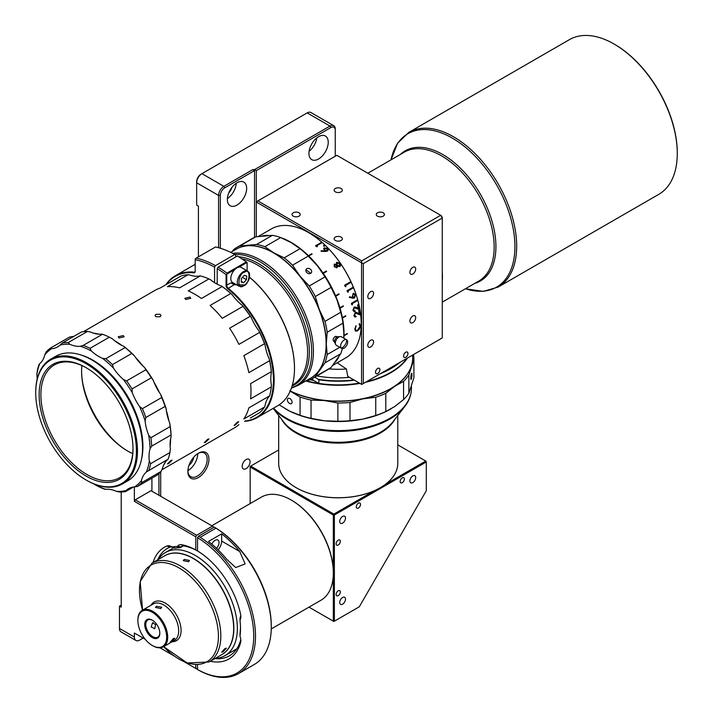 <?xml version="1.0" encoding="UTF-8"?>
<svg xmlns="http://www.w3.org/2000/svg" width="713" height="713" viewBox="0 0 713 713"><rect width="100%" height="100%" fill="white"/><g stroke="black" fill="none" stroke-linecap="round" stroke-linejoin="round"><path stroke-width="1.07" d="M346.785 339.905A4.964 2.861 120 0 0 346.625 339.798A4.964 2.861 120 0 0 341.83 342.383A4.964 2.861 120 0 0 341.5 348.292A4.964 2.861 120 0 0 341.661 348.399A4.964 2.861 120 0 0 346.456 345.814A4.964 2.861 120 0 0 346.785 339.905A9.011 7.344 -53.4 0 1 341.5 348.292M408.861 132.351L397.613 143.153L391.018 159.846A88.59 51.149 60 0 1 452.283 138.09A88.59 51.149 60 0 1 514.92 246.591A88.59 51.149 60 0 1 465.473 288.747L483.227 291.394L498.182 287.054A89.321 51.568 -120 0 0 511.872 215.486A89.321 51.568 -120 0 0 453.521 136.78A89.321 51.568 -120 0 0 408.861 132.351L569.464 39.625A89.321 51.568 60 0 1 614.125 44.054L614.651 44.358A88.572 51.14 60 0 1 677.279 152.84A88.572 51.14 60 0 1 677.279 153.143M614.651 44.358L614.125 44.054A89.321 51.568 60 0 1 677.279 153.447A89.321 51.568 60 0 1 658.785 194.337L498.182 287.054M377.444 212.813A4.091 2.362 180 0 1 381.901 212.296A4.091 2.362 180 0 1 384.432 214.479A4.091 2.362 180 0 1 383.229 216.155A4.091 2.362 180 0 1 378.772 216.663A4.091 2.362 180 0 1 376.241 214.479A4.091 2.362 180 0 1 377.444 212.813M335.342 188.499A4.091 2.362 180 0 1 339.798 187.982A4.091 2.362 180 0 1 342.329 190.175A4.091 2.362 180 0 1 341.126 191.842A4.091 2.362 180 0 1 336.67 192.358A4.091 2.362 180 0 1 334.139 190.175A4.091 2.362 180 0 1 335.342 188.499M335.342 237.117A4.091 2.362 180 0 1 339.798 236.609A4.091 2.362 180 0 1 342.329 238.793A4.091 2.362 180 0 1 341.126 240.459A4.091 2.362 180 0 1 336.67 240.976A4.091 2.362 180 0 1 334.139 238.793A4.091 2.362 180 0 1 335.342 237.117M293.23 212.813A4.091 2.362 180 0 1 297.695 212.296A4.091 2.362 180 0 1 300.218 214.479A4.091 2.362 180 0 1 299.023 216.155A4.091 2.362 180 0 1 294.558 216.663A4.091 2.362 180 0 1 292.036 214.479A4.091 2.362 180 0 1 293.23 212.813M409.895 320.984A4.091 2.362 -60 0 1 411.686 316.866A4.091 2.362 -60 0 1 414.841 315.77A4.091 2.362 -60 0 1 415.688 317.641A4.091 2.362 -60 0 1 413.896 321.759A4.091 2.362 -60 0 1 410.75 322.855A4.091 2.362 -60 0 1 409.895 320.984M409.895 272.366A4.091 2.362 -60 0 1 411.686 268.248A4.091 2.362 -60 0 1 414.841 267.152A4.091 2.362 -60 0 1 415.688 269.024A4.091 2.362 -60 0 1 413.896 273.141A4.091 2.362 -60 0 1 410.75 274.238A4.091 2.362 -60 0 1 409.895 272.366M367.792 345.297A4.091 2.362 -60 0 1 369.584 341.171A4.091 2.362 -60 0 1 372.739 340.074A4.091 2.362 -60 0 1 373.585 341.955A4.091 2.362 -60 0 1 371.794 346.072A4.091 2.362 -60 0 1 368.639 347.169A4.091 2.362 -60 0 1 367.792 345.297M367.792 296.679A4.091 2.362 -60 0 1 369.584 292.553A4.091 2.362 -60 0 1 372.739 291.457A4.091 2.362 -60 0 1 373.585 293.328A4.091 2.362 -60 0 1 371.794 297.455A4.091 2.362 -60 0 1 368.639 298.551A4.091 2.362 -60 0 1 367.792 296.679M397.533 363.79A74.188 42.833 180 0 1 390.688 368.336A74.188 42.833 180 0 1 382.81 372.284M399.521 362.641A74.428 42.976 180 0 1 390.867 368.639A74.428 42.976 180 0 1 380.466 373.639M308.934 153.402A13.645 7.879 -60 0 1 314.888 139.668A13.645 7.879 -60 0 1 325.404 136.014A13.645 7.879 -60 0 1 328.23 142.261A13.645 7.879 -60 0 1 322.276 155.995A13.645 7.879 -60 0 1 311.759 159.65A13.645 7.879 -60 0 1 308.934 153.402M246.128 459.52A5.579 3.226 -60 0 1 248.917 459.243A5.579 3.226 -60 0 1 249.773 463.708A5.579 3.226 -60 0 1 246.128 468.628A5.579 3.226 -60 0 1 243.338 468.904A5.579 3.226 -60 0 1 242.482 464.439A5.579 3.226 -60 0 1 246.128 459.52M227.358 199.488A13.645 7.879 -60 0 1 233.311 185.754A13.645 7.879 -60 0 1 243.828 182.1A13.645 7.879 -60 0 1 246.653 188.348A13.645 7.879 -60 0 1 240.7 202.082A13.645 7.879 -60 0 1 230.183 205.736A13.645 7.879 -60 0 1 227.358 199.488M187.884 471.453A14.884 8.592 -60 0 1 198.41 453.218A14.884 8.592 -60 0 1 208.936 459.297A14.884 8.592 -60 0 1 198.41 477.532A14.884 8.592 -60 0 1 187.884 471.453M197.964 453.486A13.645 7.879 -60 0 1 204.355 453.049A13.645 7.879 -60 0 1 207.18 459.297A13.645 7.879 -60 0 1 201.226 473.031A13.645 7.879 -60 0 1 190.71 476.685A13.645 7.879 -60 0 1 187.893 470.928M407.025 358.3A74.428 42.976 180 0 1 390.867 372.284L390.867 372.284A74.428 42.976 180 0 1 366.642 381.624M359.414 383.095A74.428 42.976 180 0 1 318.871 383.398L318.871 379.753L314.781 377.186M354.397 380.198A74.428 42.976 180 0 1 318.871 379.753M390.688 372.391L390.688 372.391A74.188 42.833 0 0 1 366.5 381.705M306.162 380.724A74.188 42.833 0 0 0 318.524 383.398A74.188 42.833 0 0 0 359.486 383.139M310.2 379.69A70.881 40.926 0 0 0 313.39 380.43L318.871 383.398M385.519 183.437A74.428 42.976 60 0 1 389.815 185.71A74.428 42.976 60 0 1 394.102 188.392M442.265 271.813A74.428 42.976 60 0 1 442.265 281.733M197.706 453.655A13.645 7.879 -60 0 1 197.706 453.825A13.645 7.879 -60 0 1 187.902 470.625M228.793 192.813A8.066 4.652 120 0 0 231.939 187.359M189.007 465.339A8.066 4.652 120 0 0 193.678 457.247M215.281 658.384A59.544 34.376 -120 0 0 225.023 655.621A59.544 34.376 -120 0 0 237.358 628.367A59.544 34.376 -120 0 0 195.255 555.436A59.544 34.376 -120 0 0 165.478 552.486A59.544 34.376 -120 0 0 158.215 559.545M333.319 572.655A58.805 33.948 -120 0 0 333.319 572.352A58.805 33.948 -120 0 0 291.742 500.339L291.216 500.027A59.544 34.376 -120 0 0 261.439 497.086L211.77 525.757M221.939 654.534A57.067 32.95 -120 0 0 233.846 628.367A57.067 32.95 -120 0 0 208.882 570.872A57.067 32.95 -120 0 0 164.881 555.694M198.357 536.301L200.166 537.29L215.95 528.173L214.248 527.13L198.357 536.301L197.528 537.736L197.528 550.971A64.509 37.245 60 0 1 240.593 614.348A9.929 5.731 60 0 1 240.851 616.674A9.929 5.731 60 0 1 240.192 619.722A2.478 1.435 -120 0 0 240.023 620.479A2.478 1.435 -120 0 0 240.04 620.791A62.022 35.81 60 0 1 240.513 628.447A62.022 35.81 60 0 1 240.04 635.559A2.478 1.435 -120 0 0 240.023 635.844A2.478 1.435 -120 0 0 240.192 636.798A9.929 5.731 60 0 1 240.851 640.613A9.929 5.731 60 0 1 240.593 642.636A64.509 37.245 60 0 1 210.29 661.263M240.023 635.844L240.023 633.821A4.964 2.861 60 0 1 240.031 633.599L240.04 635.559M240.023 620.479L240.023 618.456A4.964 2.861 60 0 1 240.352 616.932L240.192 619.722M233.668 628.367A56.817 32.807 -120 0 0 233.668 628.26A56.817 32.807 -120 0 0 227.331 599.597A56.817 32.807 -120 0 0 193.499 558.68A56.817 32.807 -120 0 0 193.41 558.627M227.304 599.669A57.067 32.95 60 0 1 233.668 628.465A57.067 32.95 60 0 1 221.85 654.587L209.007 662.003A57.067 32.95 -120 0 0 214.461 607.093A57.067 32.95 -120 0 0 151.94 563.163L164.792 555.748A57.067 32.95 60 0 1 193.321 558.573A57.067 32.95 60 0 1 227.304 599.669M214.248 527.13L215.076 527.602A80.721 46.603 -120 0 1 271.279 625.952L271.279 626.959A81.959 47.316 60 0 1 254.3 664.48L238.507 673.598A81.959 47.316 -120 0 0 251.564 609.615A81.959 47.316 -120 0 0 200.166 537.29M223 651.825L226.404 648.188L225.023 648.491L221.681 652.208L223 651.825M211.841 544.144A5.579 3.226 -60 0 1 217.866 540.053A5.579 3.226 -60 0 1 219.025 542.602A5.579 3.226 -60 0 1 216.502 548.315M188.58 561.719L189.489 560.409L184.204 559.42L183.294 560.65L188.58 561.719M340.342 592.004A2.977 1.72 120 0 0 339.718 590.64A2.977 1.72 120 0 0 337.427 591.433A2.977 1.72 120 0 0 336.126 594.428A2.977 1.72 120 0 0 336.741 595.792A2.977 1.72 120 0 0 339.04 594.999A2.977 1.72 120 0 0 340.342 592.004M340.342 541.354A2.977 1.72 120 0 0 339.718 539.991A2.977 1.72 120 0 0 337.427 540.793A2.977 1.72 120 0 0 336.126 543.787A2.977 1.72 120 0 0 336.741 545.151A2.977 1.72 120 0 0 339.04 544.349A2.977 1.72 120 0 0 340.342 541.354M342.614 523.128A4.091 2.362 120 0 0 345.288 519.519A4.091 2.362 120 0 0 344.664 516.239A4.091 2.362 120 0 0 342.614 516.444A4.091 2.362 120 0 0 339.941 520.044A4.091 2.362 120 0 0 340.573 523.324A4.091 2.362 120 0 0 342.614 523.128M342.614 604.152A4.091 2.362 120 0 0 345.288 600.551A4.091 2.362 120 0 0 344.664 597.271A4.091 2.362 120 0 0 342.614 597.467A4.091 2.362 120 0 0 339.941 601.077A4.091 2.362 120 0 0 340.573 604.357A4.091 2.362 120 0 0 342.614 604.152M278.685 415.527L278.685 463.361A59.544 34.376 0 0 0 296.127 487.674A59.544 34.376 0 0 0 353.443 496.605A59.544 34.376 0 0 0 380.341 487.674A59.544 34.376 0 0 0 397.774 463.361L397.774 415.527M296.216 487.728A59.295 34.233 0 0 0 296.305 487.772A59.295 34.233 0 0 0 353.381 496.667A59.295 34.233 0 0 0 374.396 490.696A59.295 34.233 0 0 0 380.163 487.772A59.295 34.233 0 0 0 380.252 487.728M171.378 641.878L174.837 638.313L173.393 638.545L170.113 642.333L171.378 641.878M152.529 645.63A21.087 12.174 -120 0 0 152.796 645.782A21.087 12.174 -120 0 0 163.339 646.834A21.087 12.174 -120 0 0 165.354 626.531A21.087 12.174 -120 0 0 142.252 610.301A21.087 12.174 -120 0 0 137.885 619.953A21.087 12.174 -120 0 0 137.885 620.265M140.149 630.827A20.347 11.747 -120 0 0 152.27 645.479A20.347 11.747 -120 0 0 164.89 644.133A20.347 11.747 -120 0 0 164.382 626.914A20.347 11.747 -120 0 0 148.233 610.595A20.347 11.747 -120 0 0 137.885 620.56A20.347 11.747 -120 0 0 140.149 630.827M152.493 622.912L155.568 624.508L154.855 628.545L151.183 627.039L152.493 622.912L153.152 622.672M160.799 608.563L161.708 607.191L156.423 606.264L155.505 607.431L160.799 608.563M152.537 620.319A9.929 5.731 -120 0 0 147.832 619.971A9.929 5.731 -120 0 0 146.887 629.526A9.929 5.731 -120 0 0 157.76 637.164A9.929 5.731 -120 0 0 159.81 632.912M158.625 627.841A10.668 6.159 -120 0 0 152.27 620.158A10.668 6.159 -120 0 0 145.648 620.863A10.668 6.159 -120 0 0 145.915 629.9A10.668 6.159 -120 0 0 154.391 638.456A10.668 6.159 -120 0 0 159.81 633.224A10.668 6.159 -120 0 0 158.625 627.841M124.044 405.608A71.202 41.113 60 0 1 131.896 472.398A71.202 41.113 60 0 1 86.068 479.992A71.202 41.113 60 0 1 48.092 438.094A71.202 41.113 60 0 1 35.721 392.783A71.202 41.113 60 0 1 68.421 357.213A71.202 41.113 60 0 1 124.044 405.608M86.326 480.143A71.951 41.541 -120 0 0 86.594 480.295A71.951 41.541 -120 0 0 122.574 483.86A71.951 41.541 -120 0 0 124.971 405.136A71.951 41.541 -120 0 0 50.623 359.236A71.951 41.541 -120 0 0 35.721 392.177A71.951 41.541 -120 0 0 35.721 392.48M122.574 483.86L127.654 480.918A71.951 41.541 -120 0 0 130.06 402.194A71.951 41.541 -120 0 0 55.703 356.295L50.623 359.236M121.468 406.713A66.371 38.315 -120 0 0 86.068 367.658A66.371 38.315 -120 0 0 43.359 374.735A66.371 38.315 -120 0 0 50.668 436.998A66.371 38.315 -120 0 0 102.52 482.104A66.371 38.315 -120 0 0 133.001 448.949A66.371 38.315 -120 0 0 121.468 406.713M86.514 367.917A65.124 37.602 -120 0 0 54.384 364.94A65.124 37.602 -120 0 0 52.209 436.204A65.124 37.602 -120 0 0 119.508 477.746A65.124 37.602 -120 0 0 132.992 448.432M81.879 365.564A65.124 37.602 -120 0 0 81.594 371.259A65.124 37.602 -120 0 0 92.913 412.702A65.124 37.602 -120 0 0 127.645 451.026A65.124 37.602 -120 0 0 132.716 453.628M141.441 459.573A70.462 40.686 -120 0 0 130.666 401.722A70.462 40.686 -120 0 0 81.086 355.029M127.912 451.177A65.872 38.03 60 0 1 93.038 412.569A65.872 38.03 60 0 1 81.594 370.956M165.79 284.781A81.879 47.272 60 0 1 175.309 275.788A81.879 47.272 60 0 1 194.105 272.143A2.478 1.435 -120 0 0 194.676 272.036A2.478 1.435 -120 0 0 195.193 270.895L195.193 258.944L196.227 258.106A98.002 56.585 60 0 1 215.451 265.628L234.755 254.488L235.629 254.996L235.629 257.019M83.564 331.616L155.14 290.298A79.393 45.837 60 0 1 160.077 288.079L180.781 276.127A79.393 45.837 60 0 1 188.116 274.701L167.412 286.653A79.393 45.837 60 0 1 179.596 287.865L200.3 275.913A79.393 45.837 60 0 1 208.945 278.917L188.25 290.868A79.393 45.837 60 0 1 194.836 294.228A79.393 45.837 60 0 1 201.431 298.48L222.135 286.528L221.467 286.02A37.219 21.488 60 0 1 217.207 284.211L217.207 268.667A96.763 55.864 60 0 1 226.066 274.648L226.77 274.3L226.77 285.369A2.478 1.435 -120 0 0 228.16 288.159A81.879 47.272 60 0 1 274.14 380.118A81.879 47.272 60 0 1 257.179 417.604L277.526 405.849A81.879 47.272 -120 0 0 294.487 368.371A81.879 47.272 -120 0 0 249.612 277.321M257.179 417.604A81.879 47.272 60 0 1 244.63 421.347M226.066 274.648L226.066 285.369A2.977 1.72 -120 0 0 227.741 288.72A81.38 46.987 60 0 1 273.435 380.118A81.38 46.987 60 0 1 245.236 421M249.621 277.25A81.38 46.987 -120 0 1 294.487 367.97L294.487 368.371M217.207 282.856L215.994 283.551M163.491 465.366A79.393 45.837 -120 0 0 165.621 461.721M170.122 446.249A79.393 45.837 -120 0 0 170.621 438.691M168.883 420.813A79.393 45.837 -120 0 0 166.379 410.643M159.489 392.658A79.393 45.837 -120 0 0 153.972 382.159M143.01 366.072A79.393 45.837 -120 0 0 135.675 357.641M121.78 345.377A79.393 45.837 -120 0 0 114.49 340.618M235.352 425.037L238.748 421.704L237.456 422.043L234.105 425.438L235.352 425.037M168.687 463.53L172.083 460.197L170.79 460.536L167.439 463.922L168.687 463.53M205.531 442.256L208.927 438.923L207.635 439.261L204.283 442.657L205.531 442.256M222.135 286.528A79.393 45.837 60 0 1 230.78 293.515L210.085 305.467A79.393 45.837 60 0 1 222.269 318.328L242.973 306.376A79.393 45.837 60 0 1 250.299 316.26L229.595 328.221A79.393 45.837 60 0 1 238.926 344.37L259.63 332.418A79.393 45.837 60 0 1 264.523 343.711L243.828 355.662A79.393 45.837 60 0 1 248.873 372.649L269.576 360.698A79.393 45.837 60 0 1 271.296 371.678L250.593 383.63A79.393 45.837 60 0 1 250.593 398.852L271.296 386.901A79.393 45.837 60 0 1 269.576 395.893L248.873 407.845A79.393 45.837 60 0 1 243.828 419.003L264.523 407.052A79.393 45.837 60 0 1 259.63 412.693L250.299 418.076M238.926 424.645A79.393 45.837 60 0 1 234.532 427.809L161.842 469.778M185.719 299.496L190.799 298.301L189.925 297.063L184.845 298.301L185.719 299.496M160.104 316.759L160.978 315.52L160.104 314.281L155.889 314.326L155.024 315.52L155.889 316.715L160.104 316.759M119.053 337.98L124.133 336.794L123.26 335.556L118.18 336.794L119.053 337.98M333.746 340.957A2.478 1.435 -60 0 1 333.657 340.912A2.478 1.435 -60 0 1 333.577 340.859A2.478 1.435 -60 0 1 333.149 339.869M346.625 339.798L341.358 336.759A4.964 2.861 120 0 0 336.572 339.343A4.964 2.861 120 0 0 336.402 345.359L341.661 348.399M339.103 336.892L338.987 336.821A3.725 2.148 120 0 0 335.395 338.755A3.725 2.148 120 0 0 335.262 343.265L335.377 343.336M336.884 337.044A2.727 1.578 120 0 0 336.438 336.5A2.727 1.578 120 0 0 334.335 337.231A2.727 1.578 120 0 0 333.14 339.976A2.727 1.578 120 0 0 333.711 341.224A2.727 1.578 120 0 0 334.406 341.34M336.705 336.937A2.727 1.578 120 0 0 336.349 336.456M230.727 252.384L236.279 249.185A74.428 42.976 60 0 1 273.498 252.865L273.667 252.972A74.188 42.833 60 0 1 273.676 252.972A74.188 42.833 60 0 1 326.126 343.826A74.188 42.833 60 0 1 326.126 343.924M273.676 252.972L273.498 252.865A74.428 42.976 60 0 1 326.126 344.031A74.428 42.976 60 0 1 310.708 378.104L298.016 385.43A74.428 42.976 -120 0 0 309.424 325.788A74.428 42.976 -120 0 0 260.798 260.2A74.428 42.976 -120 0 0 232.67 253.365M247.776 271.207L241.288 267.464A8.681 5.018 120 0 0 238.98 267.117A8.681 5.018 120 0 0 237.554 267.571A8.681 5.018 120 0 0 234.916 269.469A8.681 5.018 120 0 0 232.598 282.5L239.096 286.252L243.186 286.18C248.534 282.419 250.548 277.954 249.22 272.776L247.776 271.207A8.681 5.018 120 0 0 244.051 271.323A8.681 5.018 120 0 0 237.884 278.899A8.681 5.018 120 0 0 239.096 286.252M118.964 444.948A68.849 39.75 60 0 1 82.512 381.811M310.654 273.4A3.102 2.442 35.1 0 0 311.296 272.821A3.102 2.442 35.1 0 0 310.583 269.38A3.102 2.442 35.1 0 0 306.857 268.676A3.102 2.442 35.1 0 0 306.225 269.256A3.102 2.442 35.1 0 0 306.929 272.696A3.102 2.442 35.1 0 0 310.654 273.4M306.055 269.817L310.797 273.311M405.777 357.293A3.102 1.791 120 0 0 407.8 354.566A3.102 1.791 120 0 0 407.328 352.079A3.102 1.791 120 0 0 405.777 352.231A3.102 1.791 120 0 0 403.745 354.967A3.102 1.791 120 0 0 404.226 357.454A3.102 1.791 120 0 0 405.777 357.293M377.703 368.443A3.102 1.791 -60 0 1 379.254 368.282A3.102 1.791 -60 0 1 379.735 370.769A3.102 1.791 -60 0 1 377.703 373.505A3.102 1.791 -60 0 1 376.152 373.657A3.102 1.791 -60 0 1 375.68 371.17A3.102 1.791 -60 0 1 377.703 368.443M411.954 374.637A3.102 0.472 96.2 0 0 411.713 373.309A3.102 0.472 96.2 0 0 411.116 374.949A3.102 0.472 96.2 0 0 410.804 378.157A3.102 0.472 96.2 0 0 411.044 379.476A3.102 0.472 96.2 0 0 411.642 377.845A3.102 0.472 96.2 0 0 411.954 374.637M292.08 402.203A3.102 1.916 -123.9 0 0 290.583 399.102A3.102 1.916 -123.9 0 0 287.999 398.46A3.102 1.916 -123.9 0 0 287.375 399.868A3.102 1.916 -123.9 0 0 288.872 402.97A3.102 1.916 -123.9 0 0 291.457 403.603A3.102 1.916 -123.9 0 0 292.08 402.203M358.407 508.03A2.977 1.72 120 0 0 360.35 505.41A2.977 1.72 120 0 0 359.896 503.021A2.977 1.72 120 0 0 358.407 503.173A2.977 1.72 120 0 0 356.464 505.793A2.977 1.72 120 0 0 356.919 508.182A2.977 1.72 120 0 0 358.407 508.03M402.266 482.71A2.977 1.72 120 0 0 404.209 480.09A2.977 1.72 120 0 0 403.754 477.701A2.977 1.72 120 0 0 402.266 477.853A2.977 1.72 120 0 0 400.323 480.473A2.977 1.72 120 0 0 400.777 482.861A2.977 1.72 120 0 0 402.266 482.71M412.791 482.612A4.091 2.362 120 0 0 415.465 479.002A4.091 2.362 120 0 0 414.841 475.723A4.091 2.362 120 0 0 412.791 475.928A4.091 2.362 120 0 0 410.118 479.528A4.091 2.362 120 0 0 410.75 482.808A4.091 2.362 120 0 0 412.791 482.612M321.171 251.315L325.253 251.457L327.445 251.145L328.132 250.352L327.588 248.507L324.255 247.839L323.604 248.552L324.736 250.887L321.117 250.771L321.171 251.315M316.527 246.636L317.419 246.591A74.428 42.976 -120 0 0 316.59 245.851L321.59 242.964A74.428 42.976 -120 0 0 321.108 242.536L315.538 245.753A74.428 42.976 60 0 1 316.527 246.636M355.119 310.832L353.514 309.95L354.308 307.758L359.147 309.504A74.428 42.976 -120 0 0 358.149 304.709L357.578 305.039A74.428 42.976 60 0 1 358.291 308.337L355.448 307.018L354.111 307.143L352.935 310.244L354.022 311.661L355.243 311.465A74.428 42.976 -120 0 0 355.119 310.832L353.924 310.85M351.402 303.364A74.428 42.976 60 0 1 351.767 304.692L352.454 304.781A74.428 42.976 -120 0 0 352.16 303.676L357.151 300.788A74.428 42.976 -120 0 0 356.972 300.146L351.402 303.364M347.035 290.717A74.428 42.976 60 0 1 347.57 292.045L348.3 292.134A74.428 42.976 -120 0 0 347.864 291.029L352.864 288.141A74.428 42.976 -120 0 0 352.596 287.499L347.035 290.717M336.919 267.83L337.472 266.234L339.789 266.635L340.618 265.477L340.065 263.4L336.821 262.232L336.188 264.371L334.344 264.122L334.228 266.822L337.133 267.669M336.188 264.371L334.147 264.265M340.065 263.4L336.563 262.42M344.62 285.236A74.428 42.976 60 0 1 345.226 286.546L345.983 286.635A74.428 42.976 -120 0 0 345.493 285.539L350.484 282.651A74.428 42.976 -120 0 0 350.19 282.018L344.62 285.236M352.65 298.141L354.521 298.007L355.511 294.852L353.033 293.587L352.418 297.392L349.53 296.786L349.397 297.464L353.015 298.221M353.666 293.355L353.033 293.587M355.983 316.18L354.477 315.324L355.368 313.167L359.949 314.834A74.428 42.976 -120 0 0 359.254 310.137L358.684 310.467A74.428 42.976 60 0 1 359.192 313.693L356.518 312.428L355.217 312.561L353.898 315.618L354.878 317L356.063 316.804A74.428 42.976 -120 0 0 355.983 316.18L354.914 316.242M323.577 246.083L324.477 246.235L324.504 245.548L323.595 245.388L323.577 246.083L323.595 245.388L324.504 245.548L324.477 246.235M343.871 338.212A74.428 42.976 -120 0 0 343.987 335.787L347.32 333.862A74.428 42.976 -120 0 0 347.329 333.666A74.428 42.976 -120 0 0 347.338 333.461L344.005 335.386A74.428 42.976 -120 0 0 342.454 318.078L345.787 316.153A74.428 42.976 -120 0 0 345.707 315.707L342.374 317.633A74.428 42.976 -120 0 0 340.048 308.23L343.381 306.305A74.428 42.976 -120 0 0 343.247 305.85L339.914 307.775A74.428 42.976 -120 0 0 335.752 296.207L339.085 294.282A74.428 42.976 -120 0 0 338.889 293.836L335.556 295.761A74.428 42.976 -120 0 0 323.274 273.364L326.607 271.439A74.428 42.976 -120 0 0 326.331 271.038L322.998 272.963A74.428 42.976 -120 0 0 308.774 255.985L312.107 254.06A74.428 42.976 -120 0 0 311.777 253.739L308.444 255.664A74.428 42.976 -120 0 0 281.608 237.946M354.78 329.201L355.502 331.117L357.489 330.877L359.521 328.951L360.6 325.814L359.504 323.675L359.183 324.37L360.065 326.304L357.587 330.199L355.939 330.413L355.324 329.041L355.956 325.725L354.78 329.201M332.873 365.306L345.796 357.846A74.428 42.976 -120 0 0 361.188 325.663A74.428 42.976 -120 0 0 361.215 323.773A74.428 42.976 -120 0 0 308.586 232.607A74.428 42.976 -120 0 0 271.368 228.926L258.445 236.386M268.204 235.361A74.428 42.976 -120 0 0 262.446 235.843M335.351 362.106A74.428 42.976 -120 0 0 338.639 357.356M308.676 232.661A74.188 42.833 60 0 1 308.756 232.714A74.188 42.833 60 0 1 361.215 323.568A74.188 42.833 60 0 1 361.215 323.666M232.01 251.644L233.793 249.47A75.676 43.689 60 0 1 236.716 247.5L252.5 238.383A75.676 43.689 60 0 1 255.664 236.841L272.375 235.343A75.676 43.689 60 0 1 280.69 237.572L291.216 242.634A74.428 42.976 60 0 1 317.535 265.976A74.428 42.976 60 0 1 336.794 299.335A74.428 42.976 60 0 1 343.844 333.007A3.841 2.219 120 0 0 343.844 334.575L343.719 338.122M313.39 380.43L312.241 378.648M256.306 236.734L256.306 202.1A105.194 60.739 60 0 1 256.368 202.055L361.5 262.758A105.194 60.739 60 0 1 361.562 262.865L361.562 384.262A105.194 60.739 60 0 1 361.5 384.307L347.73 376.357L346.411 369.004L337.231 362.792M343.844 333.007L342.971 323.158A75.676 43.689 60 0 0 340.743 312.276L336.794 299.335L331.09 287.41A75.676 43.689 60 0 0 325.012 276.876L317.535 265.976L308.301 256.083A75.676 43.689 60 0 0 299.986 248.712L291.216 242.634M243.659 282.704L241.19 282.081L241.493 278.409L244.265 275.37L246.734 275.993L246.431 279.656L243.659 282.704L241.252 281.314M242.447 277.357L246.431 279.656M342.231 317.918L345.787 316.153M339.816 308.141L343.381 306.305M335.529 296.216L339.085 294.282M311.777 253.739L308.426 255.922M326.331 271.038L322.855 273.115M355.805 316.26L356.063 316.804M357.445 312.82L359.192 313.693M358.969 310.298L359.798 314.754M356.304 313.06L355.368 313.167M355.038 313.069L354.192 315.235L355.778 316.117M349.522 296.822L352.418 297.392M353.782 293.364L355.511 294.852M355.217 294.834L354.521 298.007M349.976 282.143L350.484 282.651M350.226 282.704L345.493 285.539M345.226 285.592L345.662 286.599M340.618 265.477L339.958 263.498M336.821 267.919L337.472 266.234M355.324 328.871L355.858 330.369M359.397 323.604L360.6 325.814M360.421 325.707L359.521 328.951M359.388 328.871L357.489 330.877M357.391 330.814L355.439 331.073M355.154 328.764L356.17 325.966M352.374 287.633L352.864 288.141M352.614 288.195L347.864 291.029M347.614 291.082L348.06 292.107M356.75 300.28L357.151 300.788M356.91 300.779L352.16 303.676M351.91 303.658L352.249 304.754M355.27 307.659L354.308 307.758M354.049 307.677L353.514 309.95M353.193 309.852L354.78 310.734M354.824 310.948L355.243 311.465M354.896 311.358L354.174 311.599M356.438 307.428L358.291 308.337M357.962 304.825L358.791 309.335M315.618 245.825L321.108 242.536M316.59 245.851L316.536 246.012A74.188 42.833 60 0 1 317.196 246.6M321.055 250.931L324.736 250.887M327.588 248.507L324.255 247.839M327.525 248.668L328.14 250.218M353.63 297.473L354.343 297.357L352.739 296.483L353.042 294.202L353.675 294.095M354.022 297.33L352.436 296.465L353.042 294.202M337.16 262.865L337.062 265.227L339.54 265.958M336.411 267.348L336.581 265.45L334.762 264.683L334.673 266.555L336.509 267.259L334.673 266.555M326.946 250.798L327.41 250.183L326.946 250.798L324.754 250.29L324.691 248.454M354.343 297.357L354.931 295.146L353.55 294.077M339.308 266.136L339.495 263.739L336.982 262.999M337.24 262.794L337.16 265.138L339.486 266.011M334.762 264.683L334.78 266.457M324.816 250.129L324.754 248.293L326.991 248.81L327.009 250.637L324.754 250.29M324.308 248.882L324.754 248.293M236.368 249.131A74.428 42.976 60 0 1 247.358 245.718A74.428 42.976 60 0 1 273.667 252.767L284.202 257.83A75.676 43.689 60 0 1 292.508 265.2L299.986 276.1A74.428 42.976 60 0 1 319.255 309.469L324.95 321.394A75.676 43.689 60 0 1 327.178 332.276L326.304 343.924L327.178 354.557L339.762 347.293M327.178 332.276L342.971 323.158M342.311 348.612A75.676 43.689 60 0 1 340.743 353.755L331.09 367.48A75.676 43.689 60 0 1 328.176 369.45L312.383 378.567A75.676 43.689 60 0 1 309.219 380.109L306.438 380.564M236.716 247.5A75.676 43.689 60 0 1 239.88 245.958L256.591 244.461A75.676 43.689 60 0 1 264.897 246.689L273.667 252.767A74.428 42.976 60 0 1 299.986 276.1L309.219 285.993L325.012 276.876M292.508 265.2L308.301 256.083M309.219 285.993A75.676 43.689 60 0 1 315.306 296.528L319.255 309.469A74.428 42.976 60 0 1 326.304 343.924A74.428 42.976 60 0 1 319.255 370.243A74.428 42.976 60 0 1 310.797 378.05M324.95 321.394L340.743 312.276M315.306 296.528L331.09 287.41M334.985 336.688A2.478 1.435 -60 0 1 336.135 336.616A2.478 1.435 -60 0 1 336.215 336.661M333.622 341.171A2.727 1.578 120 0 0 334.228 341.242M327.178 354.557A75.676 43.689 60 0 1 324.95 362.872L315.306 376.598L331.09 367.48M324.95 362.872L340.743 353.755M315.306 376.598A75.676 43.689 60 0 1 312.383 378.567M239.88 245.958L255.664 236.841M256.591 244.461L272.375 235.343M264.897 246.689L280.69 237.572M284.202 257.83L299.986 248.712M99.027 334.201A79.393 45.837 -120 0 0 93.724 333.229M264.523 407.052L265.04 405.75A37.219 21.488 60 0 1 269.309 396.321L269.576 395.893M271.296 386.901L271.403 385.385A37.219 21.488 60 0 1 271.403 372.507L271.296 371.678M269.576 360.698L269.309 359.156A78.893 45.552 60 0 1 271.403 372.507M269.309 359.156A37.219 21.488 60 0 1 265.04 344.798L264.523 343.711M259.63 332.418L259.086 331.064A78.893 45.552 60 0 1 265.04 344.798M259.086 331.064A37.219 21.488 60 0 1 251.199 317.41L250.299 316.26M242.973 306.376L242.286 305.387A78.893 45.552 60 0 1 251.199 317.41M242.286 305.387A37.219 21.488 60 0 1 231.983 294.505L230.78 293.515M221.467 286.02A78.893 45.552 60 0 1 231.983 294.505M217.207 284.211A37.219 21.488 60 0 1 214.577 282.696A37.219 21.488 60 0 1 210.317 279.585L208.945 278.917M200.3 275.913L199.8 275.922A37.219 21.488 60 0 1 189.498 274.906L188.116 274.701M237.384 256.003A98.002 56.585 -120 0 1 246.243 261.974L247.117 262.491A96.763 55.864 -120 0 0 238.258 256.511L237.384 256.003L218.089 267.143L217.207 268.667M195.193 259.648A96.763 55.864 60 0 1 214.577 267.143L215.451 265.628M214.577 267.143L214.577 282.696M247.117 270.833L247.117 262.544M234.755 254.488A98.002 56.585 -120 0 0 215.531 246.965L196.227 258.106M246.243 261.974L226.948 273.115A98.002 56.585 -120 0 0 218.089 267.143M166.396 284.434A81.38 46.987 60 0 1 193.891 272.803A2.977 1.72 -120 0 0 195.193 271.305M226.948 273.115L226.77 274.3M226.877 274.104L234.916 269.469M235.005 283.89A9.929 5.731 -60 0 1 232.117 283.649M238.98 267.117L247.01 262.482M227.741 288.72L234.14 284.71L244.711 284.924M234.14 284.71L231.119 282.865L226.066 285.369M168.125 459.172L146.379 471.979A37.219 21.488 -120 0 0 141.388 480.669L141.789 482.576L161.085 471.436L162.439 468.512A37.219 21.488 60 0 1 167.43 459.823L168.125 459.172A81.879 47.272 -120 0 0 169.935 452.541L170.362 449.074A37.219 21.488 60 0 1 171.129 436.632A80.631 46.559 -120 0 0 169.712 423.032A37.219 21.488 60 0 1 166.156 408.718A80.631 46.559 -120 0 0 160.612 394.334A37.219 21.488 60 0 1 153.259 380.341A80.631 46.559 -120 0 0 144.436 367.355A37.219 21.488 60 0 1 134.409 355.814A80.631 46.559 -120 0 0 123.643 346.215A37.219 21.488 60 0 1 112.476 338.871L109.347 337.196A81.879 47.272 -120 0 0 102.512 334.254L101.406 334.121A37.219 21.488 60 0 1 90.792 332.098L87.539 331.411A81.879 47.272 -120 0 0 81.558 331.91L62.263 343.051L60.052 345.065A80.631 46.559 60 0 1 69.74 344.254A37.219 21.488 -120 0 0 80.355 346.268L83.216 345.404L102.512 334.254M73.751 336.42A37.219 21.488 60 0 1 72.664 336.518L69.651 337.008L50.347 348.149L51.612 348.675A37.219 21.488 -120 0 0 57.557 346.955A37.219 21.488 -120 0 0 60.052 345.065M141.388 480.669A80.631 46.559 60 0 1 134.561 486.926L137.573 486.435L156.878 475.295A81.879 47.272 -120 0 0 161.085 471.436M134.561 486.926A37.219 21.488 -120 0 0 128.616 488.646A37.219 21.488 -120 0 0 126.121 490.535L125.657 491.533L133.474 487.024M125.657 491.533A81.879 47.272 -120 0 1 119.686 492.032L116.433 491.346A37.219 21.488 -120 0 0 105.818 489.323L104.713 489.189A81.879 47.272 -120 0 1 97.877 486.248L94.749 484.573A37.219 21.488 -120 0 0 94.098 483.984M37.138 379.191A37.219 21.488 -120 0 0 36.862 374.37L37.29 370.903A81.879 47.272 -120 0 1 39.099 364.272L39.794 363.621A37.219 21.488 -120 0 0 44.785 354.931L46.14 352.008A81.879 47.272 -120 0 1 50.347 348.149M87.539 331.411L68.243 342.552L69.74 344.254M109.347 337.196L90.043 348.336L91.424 351.028A37.219 21.488 -120 0 0 102.592 358.372L105.809 358.692L125.105 347.552L123.643 346.215M134.409 355.814L131.745 353.47A81.879 47.272 -120 0 0 125.105 347.552M131.745 353.47L112.449 364.619L113.358 367.97A37.219 21.488 -120 0 0 123.376 379.512L126.593 380.902L145.889 369.762L144.436 367.355M153.259 380.341L151.334 377.774A81.879 47.272 -120 0 0 145.889 369.762M151.334 377.774L132.039 388.915L132.208 392.498A37.219 21.488 -120 0 0 139.561 406.49L142.413 408.656L161.708 397.515L160.612 394.334M166.156 408.718L165.131 406.392A81.879 47.272 -120 0 0 161.708 397.515M165.131 406.392L145.826 417.533L145.104 420.875A37.219 21.488 -120 0 0 148.661 435.18L150.853 437.729L170.149 426.588L169.712 423.032M171.129 436.632L171.022 434.975A81.879 47.272 -120 0 0 170.149 426.588M171.022 434.975L151.726 446.115L150.078 448.789A37.219 21.488 -120 0 0 149.302 461.231L150.63 463.682L169.935 452.541M148.83 470.313A81.879 47.272 -120 0 0 150.63 463.682M137.573 486.435A81.879 47.272 -120 0 0 141.789 482.576M149.302 461.231A80.631 46.559 60 0 1 146.379 471.979M148.661 435.18A80.631 46.559 60 0 1 150.078 448.789M139.561 406.49A80.631 46.559 60 0 1 145.104 420.875M123.376 379.512A80.631 46.559 60 0 1 132.208 392.498M102.592 358.372A80.631 46.559 60 0 1 113.358 367.97M80.355 346.268A80.631 46.559 60 0 1 91.424 351.028M44.785 354.931A80.631 46.559 60 0 1 51.612 348.675M36.862 374.37A80.631 46.559 60 0 1 39.794 363.621M105.818 489.323A80.631 46.559 60 0 1 94.749 484.573M126.121 490.535A80.631 46.559 60 0 1 116.433 491.346M68.243 342.552A81.879 47.272 -120 0 0 62.263 343.051M90.043 348.336A81.879 47.272 -120 0 0 83.216 345.404M112.449 364.619A81.879 47.272 -120 0 0 105.809 358.692M132.039 388.915A81.879 47.272 -120 0 0 126.593 380.902M145.826 417.533A81.879 47.272 -120 0 0 142.413 408.656M151.726 446.115A81.879 47.272 -120 0 0 150.853 437.729M154.855 628.545L154.142 628.795M397.774 444.867L425.777 461.035L426.303 461.944L425.777 461.035L385.412 484.341M285.405 408.834A74.428 42.976 0 0 0 285.601 408.95A74.428 42.976 0 0 0 289.728 411.16A74.428 42.976 0 0 0 324.451 420.795A74.428 42.976 0 0 0 362.872 419.119A74.428 42.976 0 0 0 390.867 408.95A74.428 42.976 0 0 0 391.063 408.834M239.755 551.541A81.959 47.316 -120 0 0 221.654 533.85L208.499 541.443A81.959 47.316 60 0 1 226.6 559.135L235.727 567.548L245.12 563.921L239.755 551.541L221.654 541.087L221.654 533.85M221.654 541.087A9.305 5.374 -60 0 1 218.116 549.866M250.165 503.592L250.165 466.4L250.691 466.097L333.844 514.109L333.319 515.018L334.37 515.018L333.844 514.109L374.396 490.696M334.37 515.018L426.303 461.944L426.294 490.731L359.29 606.79L334.37 621.175L334.37 515.018M333.844 621.478L334.37 621.175L333.319 621.175L333.844 621.478M309.005 607.137L333.319 621.175L333.319 515.018L250.165 467.015L250.691 466.097L278.685 449.939M279.139 404.85A75.676 43.689 0 0 0 279.371 405.011L289.728 411.16L300.075 415.287A75.676 43.689 0 0 0 311.037 418.326L324.451 420.795L337.864 421.24A75.676 43.689 0 0 0 349.994 420.715L362.872 419.119L375.742 415.501A75.676 43.689 0 0 0 385.795 411.535L394.69 406.57L403.576 399.583A75.676 43.689 0 0 0 408.852 393.255L413.905 377.774A75.676 43.689 0 0 0 413.905 377.551A75.676 43.689 0 0 0 413.905 377.337M215.95 528.173A81.959 47.316 60 0 1 271.279 626.959M197.528 664.89L197.528 669.534L200.166 670.986A81.959 47.316 -120 0 0 238.507 673.598M311.037 418.326L311.037 400.091L324.451 400.537L337.864 403.014L337.864 421.24M289.728 390.902L300.075 397.052A75.676 43.689 0 0 0 311.037 400.091M300.075 397.052L300.075 415.287M413.905 377.774L413.905 359.539A75.676 43.689 0 0 0 413.905 359.325A75.676 43.689 0 0 0 413.46 354.593M408.852 393.255L408.852 375.02L413.905 359.539M403.576 399.583L403.576 381.357A75.676 43.689 0 0 0 408.852 375.02M385.795 411.535L385.795 393.309L394.69 386.312L403.576 381.357M375.742 415.501L375.742 397.266A75.676 43.689 0 0 0 385.795 393.309M349.994 420.715L349.994 402.48L362.872 398.861L375.742 397.266M337.864 403.014A75.676 43.689 0 0 0 349.994 402.48M235.638 650.381A62.022 35.81 60 0 1 233.766 650.577M240.789 615.551A7.442 4.296 60 0 1 240.352 616.932M197.528 669.534A80.721 46.603 -120 0 0 253.73 636.076A80.721 46.603 -120 0 0 197.528 537.736M214.961 658.571A62.022 35.81 -120 0 0 229.426 655.826A62.022 35.81 -120 0 0 240.655 640.105A7.442 4.296 60 0 0 240.789 639.49M290.2 391.143A74.428 42.976 0 0 0 324.451 400.537A74.428 42.976 0 0 0 362.872 398.861A74.428 42.976 0 0 0 394.69 386.312A74.428 42.976 0 0 0 411.374 366.268A74.428 42.976 0 0 0 412.667 358.211M291.742 500.339L291.216 500.027A59.544 34.376 -120 0 1 333.319 572.958A59.544 34.376 -120 0 1 320.984 600.221L271.252 628.937M390.688 388.594L390.867 388.496A74.428 42.976 0 0 1 290.28 390.974A74.188 42.833 0 0 0 390.688 388.594A74.188 42.833 0 0 0 390.777 388.54M240.504 627.422L240.067 633.269M157.653 559.865A62.022 35.81 60 0 1 167.395 548.395A62.022 35.81 60 0 1 169.881 547.174A7.442 4.296 60 0 1 173.295 547.691A4.964 2.861 -120 0 0 173.312 547.691A4.964 2.861 -120 0 0 175.238 548.137A59.544 34.376 60 0 1 179.542 547.753A4.964 2.861 -120 0 0 180.46 547.522A4.964 2.861 -120 0 0 181.013 547.005A7.442 4.296 60 0 1 181.851 546.229A7.442 4.296 60 0 1 183.82 545.926A62.022 35.81 60 0 1 197.528 550.971L195.781 549.955A64.509 37.245 -120 0 0 181.485 544.696A9.929 5.731 -120 0 0 177.742 546.131L181.013 547.005L182.947 545.891M179.542 547.753L177.002 546.506A2.478 1.435 -120 0 0 177.742 546.131M177.002 546.506A62.022 35.81 -120 0 0 172.519 546.907L175.238 548.137M169.881 547.174L166.985 545.989A9.929 5.731 -120 0 1 171.548 546.675L173.312 547.691L171.557 546.684A9.929 5.731 -120 0 0 171.548 546.675L171.557 546.684A2.478 1.435 -120 0 0 172.519 546.907M166.985 545.989A64.509 37.245 -120 0 0 153.037 562.53M143.144 638.073L139.641 640.096A7.442 4.296 -60 0 1 135.916 640.461L121.005 631.852A7.442 4.296 -60 0 1 119.463 628.447L119.463 606.166L121.219 605.15M390.867 388.496A74.428 42.976 0 0 0 412.667 358.104L412.667 355.047M135.247 633.509L145.202 639.258M195.781 664.819L195.781 668.455L196.654 668.963L197.528 668.455M195.781 668.455L184.498 661.94M173.99 655.88L159.997 647.805M196.654 535.258L135.247 499.813L151.04 490.696L212.447 526.149L196.654 535.258L195.781 536.782L195.781 549.955M135.247 499.813L134.374 501.328L195.781 536.782M119.463 606.166L121.219 607.173L121.219 492.006M135.916 640.461A7.442 4.296 -60 0 1 134.374 637.057L134.374 633.001M134.374 501.328L134.374 486.934M121.219 606.166L121.219 607.173M305.743 380.974A74.428 42.976 0 0 0 359.949 383.407M365.466 382.302A74.428 42.976 0 0 0 407.506 358.033M212.447 526.149L213.321 526.649L213.321 527.665M151.914 491.204L151.914 478.156M198.41 256.849L198.41 206.075L196.654 205.059L196.654 182.778A7.442 4.296 -60 0 1 201.922 173.66L307.178 112.886A7.442 4.296 -60 0 1 310.904 112.52L333.711 125.684A7.442 4.296 -60 0 1 335.253 129.098L335.253 130.105A6.203 3.583 120 0 0 330.868 127.574L256.306 170.621L254.55 169.605L252.794 169.605L254.55 170.621L224.72 187.84A6.203 3.583 120 0 0 220.335 195.433L220.335 248.24M201.039 174.168L201.922 173.66L201.039 174.168A6.203 3.583 -60 0 0 196.654 181.762L196.654 182.778L218.588 195.433L218.588 247.723M158.937 473.601L158.937 495.25M236.279 183.232A13.645 7.879 -60 0 1 227.385 198.633M316.848 137.876A13.645 7.879 -60 0 1 309.094 151.308M160.692 471.872L160.692 496.266M220.335 195.433L218.588 195.433A7.442 4.296 -60 0 1 223.846 186.325L224.72 187.84M307.178 112.886L329.985 126.058A7.442 4.296 -60 0 1 333.711 125.684M335.253 156.227L335.253 130.105M361.732 384.441L361.749 384.45A105.444 60.881 -120 0 0 361.83 384.396A105.444 60.881 -120 0 0 361.919 384.352L442.265 337.944L442.265 217.429A104.205 60.159 -120 0 0 441.204 215.584L440.679 215.29A105.444 60.881 -120 0 1 442.265 218.026L363.318 263.614L361.562 262.865M316.946 375.938A68.983 39.83 0 0 0 349.45 377.346L353.898 379.913A74.188 42.833 180 0 1 318.524 379.343M330.868 127.574L329.985 126.058L254.55 169.605M254.55 237.322L254.55 170.621M252.794 169.605L223.846 186.325L201.922 173.66M256.386 201.761L336.037 155.773A105.444 60.881 -120 0 1 336.83 155.327L256.475 201.717A105.444 60.881 -120 0 0 256.386 201.761A105.444 60.881 -120 0 0 256.306 201.815L256.306 170.621M442.265 337.944A105.444 60.881 60 0 1 441.481 338.417L361.83 384.396M336.83 155.327L440.679 215.29L361.732 260.869L257.883 200.906M361.5 262.758L361.732 260.869M347.73 376.357L349.45 377.346M363.318 263.614L363.318 383.523M329.041 368.924A67.272 38.841 0 0 0 346.411 369.004M400.349 154.454A75.159 43.395 60 0 1 442.782 154.543A75.159 43.395 60 0 1 495.927 246.591A75.159 43.395 60 0 1 474.787 283.373M367.837 173.232L404.324 152.163A74.428 42.976 60 0 1 441.543 155.844A74.428 42.976 60 0 1 490.161 221.44A74.428 42.976 60 0 1 478.753 281.082L442.265 302.152M172.154 641.736A22.326 12.896 -120 0 0 178.58 619.205A22.326 12.896 -120 0 0 164.346 602.619A22.326 12.896 -120 0 0 151.067 605.212M142.564 610.123A55.828 32.228 60 0 1 160.603 562.512A55.828 32.228 60 0 1 212.198 608.082A55.828 32.228 60 0 1 209.15 660.247A55.828 32.228 60 0 1 163.651 646.646L187.189 662.983L209.007 662.003M281.466 419.128A59.544 34.376 0 0 0 353.443 441.971A59.544 34.376 0 0 0 394.993 419.128M163.339 646.834L174.302 640.497A21.087 12.174 -120 0 0 176.325 620.203A21.087 12.174 -120 0 0 153.215 603.973L142.252 610.301M411.419 386.384L411.419 388.353A73.189 42.254 180 0 1 356.928 429.208A73.189 42.254 180 0 1 273.56 408.139M195.059 271.6L193.891 272.803M238.597 256.716A72.058 41.604 60 0 1 258.4 263.525A72.058 41.604 60 0 1 306.055 329.058A72.058 41.604 60 0 1 292.116 385.929M234.675 254.443A73.706 42.557 60 0 1 259.559 261.502A73.706 42.557 60 0 1 308.854 330.609A73.706 42.557 60 0 1 291.564 387.658M241.787 258.73A71.327 41.185 60 0 1 257.152 264.835A71.327 41.185 60 0 1 303.756 327.695A71.327 41.185 60 0 1 292.82 384.851L292.357 385.118M244.523 272.259C251.35 266.787 249.835 285.155 243.4 285.806C236.573 291.278 238.089 272.919 244.523 272.259M235.629 256.582A72.058 41.604 60 0 1 236.368 256.591M273.213 408.344A72.86 42.067 0 0 0 356.848 430.037A72.86 42.067 0 0 0 404.743 406.544C409.146 400.84 411.374 394.779 411.419 388.353M273.15 408.38L283.569 421.838A59.874 34.572 0 0 0 353.532 441.151A59.874 34.572 0 0 0 392.89 421.838L404.743 406.544M240.593 642.636L240.655 640.105M183.82 545.926L181.485 544.696M119.463 628.447L134.374 637.057M677.279 152.84L677.279 153.447M165.478 552.486L173.553 547.825M152.27 645.479L152.796 645.782M86.068 479.992L86.594 480.295M195.193 264.309L175.309 275.788M334.495 341.393L333.657 340.912M298.016 385.43L291.394 388.148M336.982 337.097L336.135 336.616M35.721 392.783L35.721 392.177M137.885 620.56L137.885 619.953M142.547 610.132L140.185 581.576L151.94 563.163M413.905 377.551L413.905 359.325M225.023 655.621L236.734 648.857M180.46 547.522L183.303 545.882"/></g></svg>
